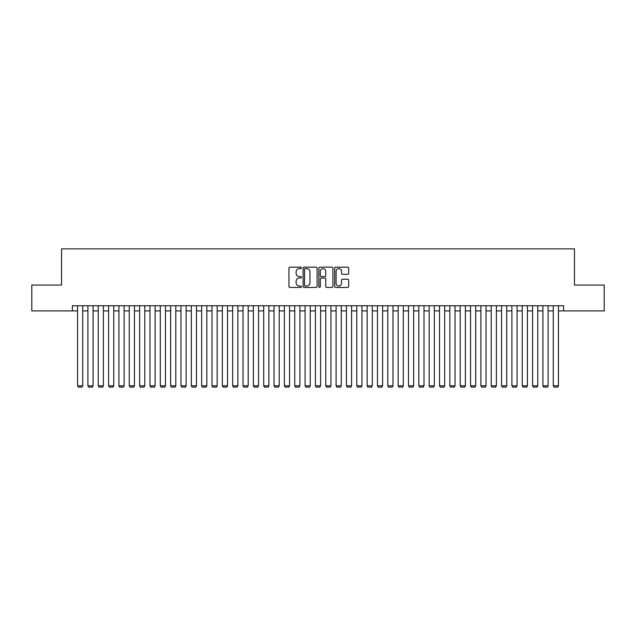 <?xml version="1.0" encoding="UTF-8"?>
<svg xmlns="http://www.w3.org/2000/svg" width="636" height="636" viewBox="0 0 636 636"><rect width="100%" height="100%" fill="white"/><g stroke="black" fill="none" stroke-linecap="round" stroke-linejoin="round"><path stroke-width="0.95" d="M301.456 267.867A0.708 0.708 0 0 0 300.741 267.152L289.96 267.152A1.018 1.018 0 0 0 288.943 268.169L288.943 286.439A1.018 1.018 0 0 0 289.96 287.456L300.741 287.456A0.708 0.708 0 0 0 301.456 286.749A0.708 0.708 0 0 0 300.741 286.033L299.349 286.033A3.252 3.252 0 0 1 296.098 282.789L296.098 281.263A3.252 3.252 0 0 1 299.349 278.019L300.741 278.019A0.708 0.708 0 0 0 301.456 277.304A0.708 0.708 0 0 0 300.741 276.596L299.349 276.596A3.252 3.252 0 0 1 296.098 273.345L296.098 271.826A3.252 3.252 0 0 1 299.349 268.575L300.741 268.575A0.708 0.708 0 0 0 301.456 267.867M347.669 274.315A1.018 1.018 0 0 0 348.679 273.297L348.679 268.169A1.018 1.018 0 0 0 347.669 267.152L335.689 267.152A1.018 1.018 0 0 0 334.671 268.169L334.671 286.439A1.018 1.018 0 0 0 335.689 287.456L347.669 287.456A1.018 1.018 0 0 0 348.679 286.439L348.679 280.253A1.018 1.018 0 0 0 347.669 279.236L342.542 279.236A1.018 1.018 0 0 0 341.524 280.253L341.524 283.322A2.719 2.719 0 0 1 338.813 286.033A2.719 2.719 0 0 1 336.094 283.322L336.094 271.294A2.719 2.719 0 0 1 338.813 268.575A2.719 2.719 0 0 1 341.524 271.294L341.524 273.297A1.018 1.018 0 0 0 342.542 274.315L347.669 274.315M72.393 310.917L31.8 310.917L31.8 285.063L61.533 285.063L61.533 248.867L574.467 248.867L574.467 285.063L604.2 285.063L604.2 310.917L563.607 310.917L563.607 305.749L72.393 305.749L72.393 310.917L77.56 310.917M317.11 268.169A1.018 1.018 0 0 0 316.1 267.152L304.119 267.152A1.018 1.018 0 0 0 303.102 268.169L303.102 286.439A1.018 1.018 0 0 0 304.119 287.456L316.1 287.456A1.018 1.018 0 0 0 317.11 286.439L317.11 268.169M319.9 267.152L331.881 267.152A1.018 1.018 0 0 1 332.898 268.169L332.898 286.439A1.018 1.018 0 0 1 331.881 287.456L326.753 287.456A1.018 1.018 0 0 1 325.743 286.439L325.743 279.029A1.018 1.018 0 0 0 324.726 278.019L321.323 278.019A1.018 1.018 0 0 0 320.305 279.029L320.305 286.749A0.708 0.708 0 0 1 319.598 287.456A0.708 0.708 0 0 1 318.89 286.749L318.89 268.169A1.018 1.018 0 0 1 319.9 267.152M82.736 310.917L87.903 310.917M93.071 310.917L98.246 310.917M103.414 310.917L108.589 310.917M113.757 310.917L118.924 310.917M124.1 310.917L129.267 310.917M134.442 310.917L139.61 310.917M144.777 310.917L149.953 310.917M155.12 310.917L160.296 310.917M165.463 310.917L170.631 310.917M175.806 310.917L180.974 310.917M186.149 310.917L191.317 310.917M196.484 310.917L201.66 310.917M206.827 310.917L212.003 310.917M217.17 310.917L222.338 310.917M227.513 310.917L232.681 310.917M237.856 310.917L243.024 310.917M248.199 310.917L253.367 310.917M258.534 310.917L263.709 310.917M268.877 310.917L274.052 310.917M279.22 310.917L284.387 310.917M289.563 310.917L294.73 310.917M299.906 310.917L305.073 310.917M310.241 310.917L315.416 310.917M320.584 310.917L325.759 310.917M330.927 310.917L336.094 310.917M341.27 310.917L346.437 310.917M351.613 310.917L356.78 310.917M361.948 310.917L367.123 310.917M372.291 310.917L377.466 310.917M382.634 310.917L387.801 310.917M392.976 310.917L398.144 310.917M403.319 310.917L408.487 310.917M413.662 310.917L418.83 310.917M423.997 310.917L429.173 310.917M434.34 310.917L439.516 310.917M444.683 310.917L449.851 310.917M455.026 310.917L460.194 310.917M465.369 310.917L470.537 310.917M475.704 310.917L480.88 310.917M486.047 310.917L491.223 310.917M496.39 310.917L501.558 310.917M506.733 310.917L511.901 310.917M517.076 310.917L522.243 310.917M527.411 310.917L532.586 310.917M537.754 310.917L542.929 310.917M548.097 310.917L553.264 310.917M558.44 310.917L563.607 310.917M305.232 268.575A0.708 0.708 0 0 0 304.525 269.29L304.525 285.325A0.708 0.708 0 0 0 305.232 286.033L306.711 286.033A3.252 3.252 0 0 0 309.955 282.789L309.955 271.826A3.252 3.252 0 0 0 306.711 268.575L305.232 268.575M325.743 271.341A2.719 2.719 0 0 0 323.024 268.63A2.719 2.719 0 0 0 320.305 271.341L320.305 275.579A1.018 1.018 0 0 0 321.323 276.596L324.726 276.596A1.018 1.018 0 0 0 325.743 275.579L325.743 271.341M82.736 305.749L82.736 385.79L77.56 385.79L77.56 305.749M82.736 385.79L81.957 387.133L78.339 387.133L77.56 385.79M93.071 305.749L93.071 385.79L87.903 385.79L87.903 305.749M93.071 385.79L92.299 387.133L88.674 387.133L87.903 385.79M103.414 305.749L103.414 385.79L98.246 385.79L98.246 305.749M103.414 385.79L102.642 387.133L99.017 387.133L98.246 385.79M113.757 305.749L113.757 385.79L108.589 385.79L108.589 305.749M113.757 385.79L112.977 387.133L109.36 387.133L108.589 385.79M124.1 305.749L124.1 385.79L118.924 385.79L118.924 305.749M124.1 385.79L123.32 387.133L119.703 387.133L118.924 385.79M134.442 305.749L134.442 385.79L129.267 385.79L129.267 305.749M134.442 385.79L133.663 387.133L130.046 387.133L129.267 385.79M144.777 305.749L144.777 385.79L139.61 385.79L139.61 305.749M144.777 385.79L144.006 387.133L140.389 387.133L139.61 385.79M155.12 305.749L155.12 385.79L149.953 385.79L149.953 305.749M155.12 385.79L154.349 387.133L150.724 387.133L149.953 385.79M165.463 305.749L165.463 385.79L160.296 385.79L160.296 305.749M165.463 385.79L164.684 387.133L161.067 387.133L160.296 385.79M175.806 305.749L175.806 385.79L170.631 385.79L170.631 305.749M175.806 385.79L175.027 387.133L171.41 387.133L170.631 385.79M186.149 305.749L186.149 385.79L180.974 385.79L180.974 305.749M186.149 385.79L185.37 387.133L181.753 387.133L180.974 385.79M196.484 305.749L196.484 385.79L191.317 385.79L191.317 305.749M196.484 385.79L195.713 387.133L192.096 387.133L191.317 385.79M206.827 305.749L206.827 385.79L201.66 385.79L201.66 305.749M206.827 385.79L206.056 387.133L202.431 387.133L201.66 385.79M217.17 305.749L217.17 385.79L212.003 385.79L212.003 305.749M217.17 385.79L216.399 387.133L212.774 387.133L212.003 385.79M227.513 305.749L227.513 385.79L222.338 385.79L222.338 305.749M227.513 385.79L226.734 387.133L223.117 387.133L222.338 385.79M237.856 305.749L237.856 385.79L232.681 385.79L232.681 305.749M237.856 385.79L237.077 387.133L233.46 387.133L232.681 385.79M248.199 305.749L248.199 385.79L243.024 385.79L243.024 305.749M248.199 385.79L247.42 387.133L243.803 387.133L243.024 385.79M258.534 305.749L258.534 385.79L253.367 385.79L253.367 305.749M258.534 385.79L257.763 387.133L254.138 387.133L253.367 385.79M268.877 305.749L268.877 385.79L263.709 385.79L263.709 305.749M268.877 385.79L268.106 387.133L264.481 387.133L263.709 385.79M279.22 305.749L279.22 385.79L274.052 385.79L274.052 305.749M279.22 385.79L278.441 387.133L274.824 387.133L274.052 385.79M289.563 305.749L289.563 385.79L284.387 385.79L284.387 305.749M289.563 385.79L288.784 387.133L285.166 387.133L284.387 385.79M299.906 305.749L299.906 385.79L294.73 385.79L294.73 305.749M299.906 385.79L299.127 387.133L295.509 387.133L294.73 385.79M310.241 305.749L310.241 385.79L305.073 385.79L305.073 305.749M310.241 385.79L309.47 387.133L305.852 387.133L305.073 385.79M320.584 305.749L320.584 385.79L315.416 385.79L315.416 305.749M320.584 385.79L319.813 387.133L316.187 387.133L315.416 385.79M330.927 305.749L330.927 385.79L325.759 385.79L325.759 305.749M330.927 385.79L330.148 387.133L326.53 387.133L325.759 385.79M341.27 305.749L341.27 385.79L336.094 385.79L336.094 305.749M341.27 385.79L340.491 387.133L336.873 387.133L336.094 385.79M351.613 305.749L351.613 385.79L346.437 385.79L346.437 305.749M351.613 385.79L350.834 387.133L347.216 387.133L346.437 385.79M361.948 305.749L361.948 385.79L356.78 385.79L356.78 305.749M361.948 385.79L361.176 387.133L357.559 387.133L356.78 385.79M372.291 305.749L372.291 385.79L367.123 385.79L367.123 305.749M372.291 385.79L371.519 387.133L367.894 387.133L367.123 385.79M382.634 305.749L382.634 385.79L377.466 385.79L377.466 305.749M382.634 385.79L381.862 387.133L378.237 387.133L377.466 385.79M392.976 305.749L392.976 385.79L387.801 385.79L387.801 305.749M392.976 385.79L392.197 387.133L388.58 387.133L387.801 385.79M403.319 305.749L403.319 385.79L398.144 385.79L398.144 305.749M403.319 385.79L402.54 387.133L398.923 387.133L398.144 385.79M413.662 305.749L413.662 385.79L408.487 385.79L408.487 305.749M413.662 385.79L412.883 387.133L409.266 387.133L408.487 385.79M423.997 305.749L423.997 385.79L418.83 385.79L418.83 305.749M423.997 385.79L423.226 387.133L419.601 387.133L418.83 385.79M434.34 305.749L434.34 385.79L429.173 385.79L429.173 305.749M434.34 385.79L433.569 387.133L429.944 387.133L429.173 385.79M444.683 305.749L444.683 385.79L439.516 385.79L439.516 305.749M444.683 385.79L443.904 387.133L440.287 387.133L439.516 385.79M455.026 305.749L455.026 385.79L449.851 385.79L449.851 305.749M455.026 385.79L454.247 387.133L450.63 387.133L449.851 385.79M465.369 305.749L465.369 385.79L460.194 385.79L460.194 305.749M465.369 385.79L464.59 387.133L460.973 387.133L460.194 385.79M475.704 305.749L475.704 385.79L470.537 385.79L470.537 305.749M475.704 385.79L474.933 387.133L471.316 387.133L470.537 385.79M486.047 305.749L486.047 385.79L480.88 385.79L480.88 305.749M486.047 385.79L485.276 387.133L481.651 387.133L480.88 385.79M496.39 305.749L496.39 385.79L491.223 385.79L491.223 305.749M496.39 385.79L495.611 387.133L491.994 387.133L491.223 385.79M506.733 305.749L506.733 385.79L501.558 385.79L501.558 305.749M506.733 385.79L505.954 387.133L502.337 387.133L501.558 385.79M517.076 305.749L517.076 385.79L511.901 385.79L511.901 305.749M517.076 385.79L516.297 387.133L512.68 387.133L511.901 385.79M527.411 305.749L527.411 385.79L522.243 385.79L522.243 305.749M527.411 385.79L526.64 387.133L523.023 387.133L522.243 385.79M537.754 305.749L537.754 385.79L532.586 385.79L532.586 305.749M537.754 385.79L536.983 387.133L533.358 387.133L532.586 385.79M548.097 305.749L548.097 385.79L542.929 385.79L542.929 305.749M548.097 385.79L547.326 387.133L543.701 387.133L542.929 385.79M558.44 305.749L558.44 385.79L553.264 385.79L553.264 305.749M558.44 385.79L557.661 387.133L554.043 387.133L553.264 385.79"/></g></svg>
